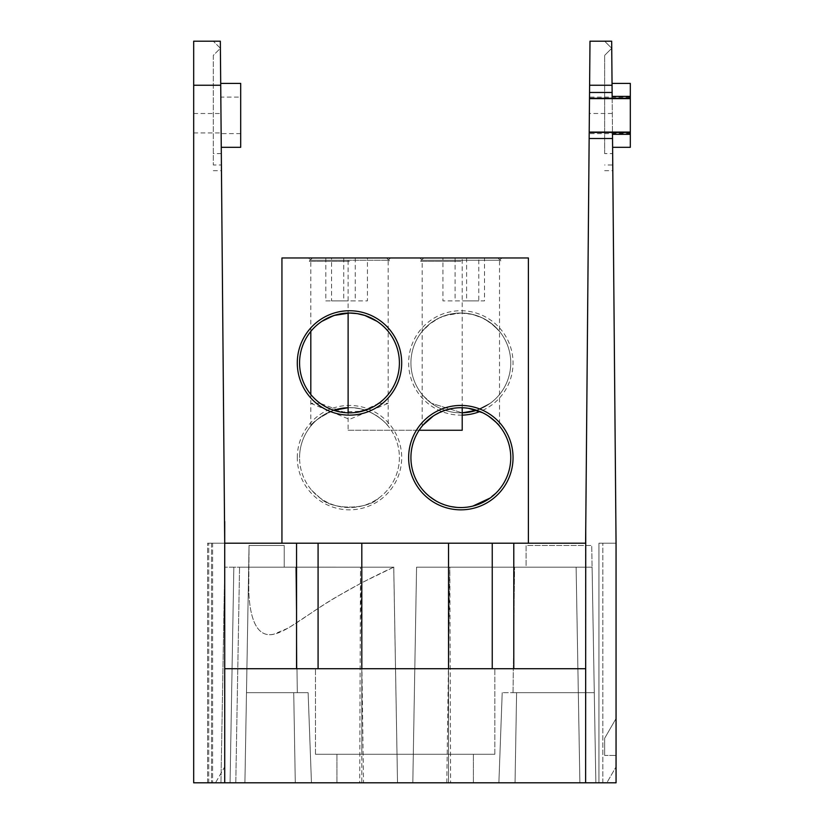 <?xml version="1.0" encoding="UTF-8"?>
<svg xmlns="http://www.w3.org/2000/svg" width="824" height="824" viewBox="0 0 824 824"><rect width="100%" height="100%" fill="white"/><g stroke="black" fill="none" stroke-linecap="round" stroke-linejoin="round"><path stroke-width="0.62" stroke-dasharray="4.12 3.09" d="M405.171 257.974L393.759 257.974L405.171 257.974M419.88 257.974L501.806 257.974L419.88 257.974L501.806 257.974L419.88 257.974L422.166 260.26L499.519 260.26L422.166 260.26L460.843 260.26L422.166 260.26L419.88 257.974M308.526 257.974L390.452 257.974L308.526 257.974L390.452 257.974L308.526 257.974L310.813 260.26L388.166 260.26L310.813 260.26L308.526 257.974M348.119 257.974L462.213 257.974L348.119 257.974L348.119 313.048M528.39 543.201L528.39 257.974L281.942 257.974L281.942 543.201L528.39 543.201L281.942 543.201M349.489 260.26L310.813 260.26L349.489 260.26M460.843 260.26L499.519 260.26L460.843 260.26M462.213 430.252L348.119 430.252L348.119 412.834M348.119 430.252L419.107 430.252M297.289 457.639A52.2 52.2 0 0 1 375.589 412.433A52.2 52.2 0 0 1 375.589 502.846A52.2 52.2 0 0 1 297.289 457.639M462.213 415.121A52.2 52.2 0 0 1 408.642 362.941A52.2 52.2 0 0 1 511.426 350.046A52.2 52.2 0 0 1 479.939 411.516M468.774 408.354L460.843 407.726L452.634 408.405M444.847 410.352L433.29 416.017L438.832 412.834M445.413 410.167L449.018 409.147M452.829 408.364L460.698 407.726M464.715 407.87L468.619 408.333M482.699 412.762L488.313 415.966M499.519 260.26L501.806 257.974L499.519 260.26L499.519 426.08L498.726 425.132M495.698 421.909L492.927 419.395M488.405 416.017L482.771 412.793M476.344 410.187L472.595 409.126M349.489 407.726L348.119 407.736C370.821 406.201 387.919 424.793 388.166 426.08C387.857 424.865 371.634 406.881 349.489 407.726M333.689 410.29C319.341 417.438 311.719 422.702 310.813 426.08C311.729 422.702 319.352 417.428 333.689 410.29A49.914 49.914 0 0 0 299.576 457.639A49.914 49.914 0 0 1 334.06 410.167M337.665 409.147A49.914 49.914 0 0 1 341.599 408.354M348.119 407.736A49.914 49.914 0 0 1 399.393 456.723A49.914 49.914 0 0 1 349.942 507.553A49.914 49.914 0 0 1 299.576 457.639A49.914 49.914 0 0 0 349.942 507.553A49.914 49.914 0 0 0 399.393 456.723A49.914 49.914 0 0 0 348.119 407.736M410.929 362.941A49.914 49.914 0 0 1 509.613 352.301A49.914 49.914 0 0 1 476.643 410.29L490.177 403.327L476.643 410.29A49.914 49.914 0 0 0 455.497 313.316A49.914 49.914 0 0 0 410.929 362.941A49.914 49.914 0 0 0 462.213 412.834A49.914 49.914 0 0 1 410.929 362.941M510.756 457.639A49.914 49.914 0 0 0 435.886 414.41A49.914 49.914 0 0 0 435.886 500.868A49.914 49.914 0 0 0 510.756 457.639M431.508 498.026L425.483 492.865L435.731 500.776M437.554 501.785L438.626 502.331M439.491 502.753L440.881 503.392M443.734 504.525L450.841 506.544M456.362 507.347L465.148 507.368M465.457 507.337L472.811 506.101M470.926 506.523L477.848 504.566M480.722 503.423L482.112 502.794M482.988 502.372L484.069 501.816M485.954 500.776L497.263 491.774M497.644 491.351L496.45 492.618M496.213 492.855L490.177 498.026M468.732 506.925L460.946 507.553M458.443 507.491L456.578 507.368M456.228 507.337L452.088 506.781M450.759 506.523L443.837 504.566M440.964 503.423L439.573 502.794M438.698 502.372L437.616 501.816M320.155 498.026C307.877 486.881 307.877 486.881 320.155 498.026C331.227 510.035 367.535 510.169 378.824 498.026L378.824 498.026C367.751 510.035 331.444 510.169 320.155 498.026M399.403 362.941A49.914 49.914 0 0 0 324.532 319.712A49.914 49.914 0 0 0 324.532 406.17A49.914 49.914 0 0 0 399.403 362.941M377.011 321.298L379.431 323.008M381.069 324.285L384.159 327.035M384.973 327.828L385.859 328.745M385.107 327.962L382.83 325.789M381.636 324.759L379.514 323.059M378.329 322.205L377.083 321.339M357.41 313.656L349.644 313.027M322.009 321.267L319.578 322.977M317.93 324.265L314.84 327.015M314.026 327.818L313.13 328.745M313.882 327.962L316.159 325.779M317.353 324.749L319.485 323.049M320.67 322.184L321.927 321.329M314.119 398.167L320.155 403.327L314.706 398.744M313.892 397.93L313.068 397.075M313.388 397.405L314.686 398.723M345.287 412.68L320.155 403.327L325.264 406.582M340.703 412.072L362.21 411.207L378.824 403.327L384.272 398.744M385.591 397.405L384.849 398.167M385.086 397.93L385.91 397.075M384.283 398.734L373.715 406.582M358.275 412.072L349.489 412.855M460.843 313.027L472.44 314.387L482.648 318.043L492.433 324.285L499.519 331.382L490.867 323.059L482.751 318.085L476.272 315.468L468.774 313.656L460.987 313.027L449.348 314.366L439.099 318.012L429.283 324.265L422.166 331.382L430.849 323.049L438.986 318.064L445.475 315.448L460.843 313.027M431.508 403.327C419.231 392.183 419.231 392.183 431.508 403.327L462.213 412.834L431.508 403.327M320.155 403.327L310.813 403.327L320.155 403.327M378.824 403.327L388.166 403.327L378.824 403.327M373.169 257.974L325.81 257.974L373.169 257.974M349.489 257.974L312.368 257.974L349.489 257.974M343.732 257.974L343.732 300.873L367.422 300.873L367.422 257.974M355.247 257.974L355.247 300.873L331.557 300.873L331.557 257.974M325.81 257.974L325.81 300.873L331.557 300.873M325.81 300.873L343.732 300.873M349.489 261.301L309.031 261.301L349.489 261.301M484.522 257.974L437.163 257.974L484.522 257.974L484.522 300.873L478.775 300.873L478.775 257.974M460.843 257.974L423.721 257.974L460.843 257.974M455.085 257.974L455.085 300.873L478.775 300.873M466.6 257.974L466.6 300.873L484.522 300.873M466.6 300.873L442.921 300.873L442.921 257.974M460.843 261.301L420.384 261.301L460.843 261.301M193.681 132.932L221.141 132.932L224.715 543.201L224.715 782.8L193.681 782.8L193.681 41.2L220.338 41.2L213.313 41.2L220.338 41.2L220.966 113.506L193.681 113.506M224.715 782.8L207.607 782.8L224.715 782.8L224.715 543.201L211.5 543.201L224.715 543.201L224.715 782.8L224.715 766.825L215.497 782.8L224.715 782.8L224.715 766.825L215.497 782.8L224.715 782.8L224.715 668.707L318.085 668.707L224.715 668.707L224.715 543.201L224.715 782.8L224.715 668.707L585.617 668.707L513.785 668.707L585.617 668.707L585.617 782.8L212.633 782.8L224.715 782.8L224.715 543.201L212.633 543.201L224.715 543.201L224.715 782.8L224.715 543.201L585.617 543.201L585.617 668.707M221.141 132.932L220.966 113.506M220.708 83.409L221.265 147.311L220.708 83.409M213.313 170.692L221.471 170.692L220.338 41.2L221.419 164.985L213.313 164.985L213.313 55.383L220.399 48.286L213.313 41.2L220.399 48.286L213.313 55.383L213.313 164.985M207.607 782.8L207.607 543.201L207.607 782.8M240.69 83.409L240.69 147.311M207.607 543.201L211.5 543.201L207.607 543.201M240.69 115.36L240.69 97.108L240.69 115.36M220.822 97.108L221.141 133.612L220.822 97.108L240.69 97.108M446.804 782.8L449.822 567.169L416.573 567.169L592.096 567.169L591.714 545.488L526.103 545.488L526.103 567.169L416.573 567.169L592.096 567.169L416.573 567.169L592.096 567.169L416.573 567.169L412.814 782.8L595.855 782.8L579.89 782.8L576.12 567.169L579.89 782.8L412.814 782.8L595.855 782.8L594.289 692.665L502.207 692.665L594.289 692.665L513.033 692.665L514.588 567.169L513.033 692.665L594.289 692.665L592.096 567.169L595.855 782.8L412.814 782.8L579.89 782.8L576.12 567.169L579.89 782.8L595.855 782.8L591.714 545.488L526.103 545.488L526.103 567.169L449.822 567.169L450.625 782.8L412.814 782.8L595.855 782.8L450.625 782.8M360.51 567.169L248.673 567.169L249.054 545.488L284.228 545.488L284.228 567.159L360.51 567.169L284.228 567.159L284.228 545.488L249.054 545.488L248.673 567.169L239.557 567.169L393.759 567.169L233.841 567.169L393.759 567.169L248.673 567.169L393.759 567.169L360.51 567.169L359.707 782.8L397.518 782.8L363.528 782.8L360.5 567.169M233.841 567.169L224.715 567.169L239.557 567.169L224.715 567.169L233.841 567.169L230.071 782.8L220.956 782.8L235.788 782.8L220.956 782.8L224.715 567.169L220.956 782.8L397.518 782.8L244.913 782.8L397.518 782.8L244.913 782.8L248.673 567.169L244.913 782.8L248.673 567.169L244.913 782.8L230.071 782.8L233.841 567.169M393.759 567.169L397.518 782.8L393.759 567.169L397.518 782.8L244.913 782.8L397.518 782.8L393.728 567.18M363.528 782.8L244.913 782.8L249.054 545.478L244.913 782.8L248.673 567.169L244.913 782.8L235.788 782.8L359.707 782.8M448.524 668.707L361.808 668.707L494.843 668.707L448.524 668.707L448.524 754.279L315.489 754.279L473.398 754.279L315.489 754.279L448.524 754.279L361.808 754.279L361.808 668.707L315.489 668.707L361.808 668.707L361.808 754.279L494.843 754.279L448.524 754.279L494.843 754.279L448.524 754.279L448.524 668.707L448.524 782.8L473.398 782.8L336.944 782.8L448.524 782.8L448.524 543.201M246.489 692.665L308.125 692.665L246.489 692.665L308.125 692.665L293.725 692.665L297.299 692.665L295.744 567.169L297.299 692.665L246.489 692.665L244.913 782.8L248.673 567.169L246.489 692.665M492.247 668.707L513.785 668.707L492.247 668.707L492.247 543.201M604.641 755.423L604.641 738.304L616.053 718.538L604.641 738.304L604.641 755.423L616.053 755.423L604.641 755.423M612.057 85.243L589.613 85.243L589.994 41.2L611.676 41.2L612.757 164.985L611.738 48.286L604.641 55.383L611.738 48.286L604.641 41.2L611.676 41.2L611.738 48.286L604.641 41.2L611.676 41.2L616.053 543.201L598.945 543.201L616.053 543.201L616.053 782.8L616.053 543.201L616.053 782.8L598.945 782.8L598.945 543.201L602.838 543.201L598.945 543.201L598.945 782.8L616.053 782.8L616.053 543.201L616.053 782.8L598.945 782.8L598.945 543.201L598.945 782.8L616.053 782.8L616.053 766.825L616.053 782.8L606.835 782.8L616.053 766.825L606.835 782.8L616.053 782.8L585.617 782.8M616.053 718.538L616.053 755.423L616.053 718.538M630.319 83.409L630.319 147.311M589.5 98.293L630.319 97.788L630.319 98.633L630.319 97.108L589.51 97.108L589.49 98.633M630.319 97.788L630.319 97.108M630.319 132.087L630.319 133.612L630.319 132.087M604.641 153.583L604.641 55.383L604.641 153.583L612.654 153.583M612.047 83.409L612.603 147.311M604.641 170.692L612.799 170.692L612.757 164.985L604.641 164.985M592.096 567.169L595.855 782.8L579.89 782.8L576.12 567.169L579.89 782.8L412.814 782.8L416.573 567.169L412.814 782.8L416.573 567.169L412.814 782.8L416.573 567.169L412.814 782.8L416.573 567.169L576.12 567.169L579.89 782.8L576.12 567.169L592.096 567.169L595.855 782.8L592.096 567.169M502.207 692.665L498.881 782.8L502.207 692.665M308.125 692.665L311.451 782.8L308.125 692.665M224.715 567.169L220.956 782.8L224.715 567.169M361.808 782.8L336.944 782.8L361.808 782.8L361.808 567.169L361.808 782.8M224.715 754.279L224.715 724.78L224.715 754.279M208.74 782.8L212.633 782.8L208.74 782.8L208.74 543.201L208.74 782.8M212.633 543.201L208.74 543.201L212.633 543.201L212.633 782.8L212.633 543.201M224.715 543.201L212.067 543.201L224.715 543.201L224.715 668.707M405.171 543.201L383.036 543.201L405.171 543.201M612.304 113.496L589.366 113.496L589.201 132.427M589.613 85.243L589.366 113.496M589.5 97.788L589.51 97.108M589.201 132.087L585.617 543.201M612.469 132.942L630.319 132.932M253.256 543.201L308.186 543.201L253.256 543.201M557.076 543.201L524.96 543.201M530.666 543.201L556.355 543.201M220.719 85.243L193.681 85.243M211.5 543.201L211.5 782.8L211.5 543.201M221.316 153.583L213.313 153.583M448.524 567.169L448.524 782.8L448.524 567.169M235.788 782.8L239.557 567.169L235.788 782.8M602.838 782.8L602.838 543.201L602.838 782.8M296.547 668.707L296.547 543.201M318.085 543.201L318.085 668.707M361.808 543.201L361.808 668.707M513.785 543.201L513.785 668.707M388.166 260.26L390.452 257.974L388.166 260.26L388.166 426.08M462.213 407.736L462.213 257.974M422.166 426.08L422.166 260.26M310.813 426.08L310.813 394.49M310.813 331.382L310.813 260.26M310.813 403.327L349.489 419.354L388.166 403.327M312.368 257.974L309.031 261.301M386.611 257.974L389.948 261.301M423.721 257.974L420.384 261.301M497.964 257.974L501.301 261.301M240.69 133.612L221.141 133.612M393.851 567.118L385.931 570.764C358.584 583.783 334.379 597.41 313.316 611.666L288.452 627.981L273.527 634.305C251.361 638.991 248.992 602.828 248.766 588.861L249.054 545.334L248.735 588.161C248.961 602.159 251.083 638.662 273.166 634.326C287.164 632.193 311.905 610.687 338.417 595.824L362.169 582.537L393.882 567.108M248.797 558.054L249.054 545.334L248.797 558.054M515.041 782.8L516.607 692.665L515.041 782.8M295.291 782.8L293.725 692.665L295.291 782.8M473.398 782.8L473.398 754.279L473.398 782.8M336.944 782.8L336.944 754.279L336.944 782.8M315.489 754.279L315.489 668.707L315.489 754.279M494.843 754.279L494.843 668.707L494.843 754.279M630.319 133.612L589.191 133.612"/><path stroke-width="1.24" d="M281.942 543.201L281.942 257.974L528.39 257.974L528.39 543.201M348.119 412.834L348.119 313.048M419.107 430.252L462.213 430.252L462.213 407.736M401.69 362.941A52.2 52.2 0 0 0 323.389 317.734A52.2 52.2 0 0 0 323.389 408.148A52.2 52.2 0 0 0 401.69 362.941M513.043 457.639A52.2 52.2 0 0 0 434.742 412.433A52.2 52.2 0 0 0 434.742 502.846A52.2 52.2 0 0 0 513.043 457.639M479.939 411.516A52.2 52.2 0 0 1 462.213 415.121M452.634 408.405L444.847 410.352M422.959 425.132L433.249 416.038L422.99 425.102M438.832 412.834L445.413 410.167M449.018 409.147L452.829 408.364M460.698 407.726L464.715 407.87M468.619 408.333L482.699 412.762M488.313 415.966C495.399 421.486 499.128 424.865 499.519 426.08M498.726 425.132L495.698 421.909M492.927 419.395L488.405 416.017M482.771 412.793L476.344 410.187M472.595 409.126L468.774 408.354M333.689 410.29A49.914 49.914 0 0 1 348.119 407.736L333.689 410.29L348.119 407.736A49.914 49.914 0 0 0 341.599 408.354M399.403 362.941A49.914 49.914 0 0 0 324.532 319.712A49.914 49.914 0 0 0 324.532 406.17A49.914 49.914 0 0 0 399.403 362.941M510.756 457.639A49.914 49.914 0 0 0 435.886 414.41A49.914 49.914 0 0 0 435.886 500.868A49.914 49.914 0 0 0 510.756 457.639M334.06 410.167A49.914 49.914 0 0 1 337.665 409.147M476.643 410.29A49.914 49.914 0 0 1 462.213 412.834L476.643 410.29A49.914 49.914 0 0 1 462.213 412.834L476.643 410.29M431.508 498.026L436.473 501.198M436.638 501.291L437.554 501.785M438.626 502.331L439.491 502.753M440.881 503.392L443.734 504.525M450.841 506.544L456.362 507.347M468.732 506.925L470.926 506.523M477.848 504.566L480.722 503.423M482.112 502.794L482.988 502.372M484.069 501.816L484.996 501.322M485.161 501.229L485.954 500.776M490.177 498.026L472.811 506.101M460.946 507.553L458.443 507.491M452.088 506.781L450.759 506.523M443.837 504.566L440.964 503.423M439.573 502.794L438.698 502.372M437.616 501.816L436.689 501.322M436.524 501.229L435.731 500.776M334.122 315.448L349.489 313.027L357.286 313.635L364.805 315.438L377.011 321.298M379.431 323.008L381.069 324.285M384.159 327.035L384.973 327.828M385.859 328.745L385.107 327.962M382.83 325.789L381.636 324.759M379.514 323.059L378.329 322.205M377.083 321.339L365.351 315.613M364.919 315.468L357.41 313.656M349.644 313.027L341.816 313.614L335.183 315.118L327.746 318.012L322.009 321.267M319.578 322.977L317.93 324.265M314.84 327.015L314.026 327.818M313.13 328.745L313.882 327.962M316.159 325.779L317.353 324.749M319.485 323.049L320.67 322.184M321.927 321.329L333.689 315.592M325.264 406.582L331.351 409.446L340.703 412.072M373.715 406.582L370.45 408.241M370.409 408.261L358.275 412.072M349.489 412.855L345.287 412.68M193.681 41.2L193.681 782.8L224.715 782.8L224.715 543.201L220.338 41.2L193.681 41.2M221.265 147.311L240.69 147.311L240.69 83.409L220.708 83.409M224.715 668.707L585.617 668.707M612.603 147.311L630.319 147.311L630.319 83.409L612.047 83.409M630.319 96.408L612.16 96.408L612.119 92.473L589.551 92.473L589.5 97.788M630.319 134.312L612.49 134.312L616.053 543.201L616.053 782.8L224.715 782.8M589.613 85.243L612.057 85.243L611.676 41.2L589.994 41.2L589.551 92.473M612.057 85.243L612.119 92.473M585.74 528.256L585.617 543.201L224.715 543.201L253.256 543.201L224.715 543.201L224.715 521.53L224.715 543.201M630.319 98.633L589.49 98.633L589.201 132.087L630.319 132.087M589.191 132.932L589.15 138.525L612.52 138.525M556.355 543.201L585.617 543.201L589.15 138.525M585.74 528.555L585.617 782.8M585.617 543.201L557.076 543.201M524.96 543.201L530.666 543.201M220.719 85.243L193.681 85.243M513.785 668.707L513.785 543.201M492.247 543.201L492.247 668.707M448.524 543.201L448.524 668.707M361.808 543.201L361.808 668.707M318.085 668.707L318.085 543.201M296.547 543.201L296.547 668.707M589.5 98.293L630.319 98.293M630.319 132.427L589.201 132.427M310.813 394.49L310.813 331.382"/></g></svg>
